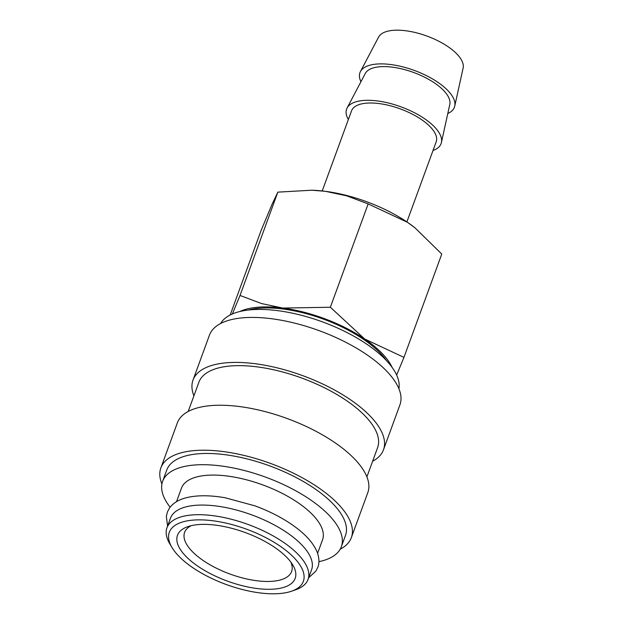 <?xml version="1.0" encoding="UTF-8"?>
<svg xmlns="http://www.w3.org/2000/svg" width="624" height="624" viewBox="0 0 624 624"><rect width="100%" height="100%" fill="white"/><g stroke="black" fill="none" stroke-linecap="round" stroke-linejoin="round"><path stroke-width="0.94" d="M308.045 579.431L311.571 569.798A75.122 31.013 -159.9 0 0 270.395 522.935A75.122 31.013 -159.9 0 0 186.389 506.766A75.122 31.013 -159.9 0 0 170.485 518.162L166.951 527.803A75.122 31.013 20.1 0 1 182.863 516.399A75.122 31.013 20.1 0 1 266.869 532.576A75.122 31.013 20.1 0 1 308.045 579.431A75.122 31.013 20.1 0 1 295.55 589.828L291.47 591.232A71.362 29.461 20.1 0 1 288.226 592.184A71.362 29.461 20.1 0 1 223.587 583.518A71.362 29.461 20.1 0 1 171.998 547.513A71.362 29.461 20.1 0 1 184.423 521.477A71.362 29.461 20.1 0 1 277.852 544.635A71.362 29.461 20.1 0 1 291.47 591.232M220.639 323.497A95.152 39.289 20.1 0 1 239.616 311.579A95.152 39.289 20.1 0 1 343.091 330.619A95.152 39.289 20.1 0 1 398.908 388.736M193.916 395.842A101.408 41.87 20.1 0 1 193.011 380.094A101.408 41.87 20.1 0 1 214.492 364.705A101.408 41.87 20.1 0 1 327.896 386.529A101.408 41.87 20.1 0 1 383.479 449.795A101.408 41.87 20.1 0 1 372.629 461.245M193.011 380.094L209.469 335.119A101.408 41.87 20.1 0 1 230.95 319.722A101.408 41.87 20.1 0 1 344.354 341.554A101.408 41.87 20.1 0 1 399.937 404.82L383.479 449.795M188.191 411.473L198.892 382.239A95.152 39.289 20.1 0 1 219.04 367.801A95.152 39.289 20.1 0 1 325.447 388.284A95.152 39.289 20.1 0 1 377.606 447.642L366.904 476.876M161.912 483.982A101.408 41.87 20.1 0 1 160.875 467.899A101.408 41.87 20.1 0 1 182.356 452.509A101.408 41.87 20.1 0 1 295.76 474.341A101.408 41.87 20.1 0 1 351.351 537.607A101.408 41.87 20.1 0 1 340.181 549.221M160.875 467.899L177.333 422.924A101.408 41.87 20.1 0 1 198.814 407.534A101.408 41.87 20.1 0 1 312.218 429.367A101.408 41.87 20.1 0 1 367.809 492.625L351.351 537.607M170.118 507.195A95.152 39.289 20.1 0 1 162.646 481.299A95.152 39.289 20.1 0 1 182.793 466.853A95.152 39.289 20.1 0 1 289.201 487.344A95.152 39.289 20.1 0 1 341.351 546.694A95.152 39.289 20.1 0 1 321.204 561.14A95.152 39.289 20.1 0 1 318.934 561.655M162.646 481.299L166.756 470.051A95.152 39.289 20.1 0 1 186.911 455.614A95.152 39.289 20.1 0 1 293.311 476.096A95.152 39.289 20.1 0 1 345.47 535.454L341.351 546.694M176.522 501.665L181.451 488.179A75.122 31.013 20.1 0 1 197.363 476.783A75.122 31.013 20.1 0 1 281.369 492.952A75.122 31.013 20.1 0 1 322.546 539.815L317.608 553.301M322.226 190.944L351.53 110.861A45.068 18.611 20.1 0 1 361.078 104.021A45.068 18.611 20.1 0 1 411.481 113.724A45.068 18.611 20.1 0 1 436.184 141.835L406.879 221.926M360.945 81.713A50.302 20.764 20.1 0 1 360.415 71.596A50.302 20.764 20.1 0 1 370.601 65.021A50.302 20.764 20.1 0 1 425.623 75.247A50.302 20.764 20.1 0 1 454.74 106.111A50.302 20.764 20.1 0 1 447.806 113.498M360.415 71.596L378.596 37.089A45.068 18.611 20.1 0 1 387.722 31.2A45.068 18.611 20.1 0 1 437.034 40.357A45.068 18.611 20.1 0 1 463.125 68.024L454.74 106.111M348.364 119.512A50.302 20.764 20.1 0 1 347.092 108.007A50.302 20.764 20.1 0 1 357.271 101.431A50.302 20.764 20.1 0 1 412.3 111.649A50.302 20.764 20.1 0 1 441.418 142.522A50.302 20.764 20.1 0 1 433.017 150.493M347.092 108.007L365.274 73.499A45.068 18.611 20.1 0 1 374.4 67.61A45.068 18.611 20.1 0 1 423.712 76.768A45.068 18.611 20.1 0 1 449.795 104.434L441.418 142.522M230.178 315.003L261.105 230.49L271.924 204.617L277.836 192.137L311.852 190.211L325.447 191.326A87.641 36.184 20.1 0 1 407.417 222.284A87.641 36.184 20.1 0 1 414.617 227.549A87.641 36.184 20.1 0 1 414.773 227.666M311.852 190.211L312.679 190.242A87.641 36.184 20.1 0 1 325.447 191.326L346.609 195.811L368.168 203.915L407.417 222.284L414.937 227.799L441.769 254.046L403.954 357.38L364.697 339.011A87.641 36.184 20.1 0 1 392.067 367.325M239.686 311.563A87.641 36.184 20.1 0 1 247.432 308.88A87.641 36.184 20.1 0 1 282.734 308.053L261.581 303.568L240.022 295.464L232.354 313.981M248.157 310.058A85.636 35.357 20.1 0 1 248.89 309.871A85.636 35.357 20.1 0 1 386.568 360.711M290.854 562.099A56.963 23.517 20.1 0 1 291.603 571.537A56.963 23.517 20.1 0 1 279.536 580.18A56.963 23.517 20.1 0 1 215.834 567.918A56.963 23.517 20.1 0 1 184.61 532.381A56.963 23.517 20.1 0 1 191.272 525.658M190.749 525.79A62.665 25.873 20.1 0 1 247.502 533.395A62.665 25.873 20.1 0 1 292.804 565.009A62.665 25.873 20.1 0 1 281.9 587.878A62.665 25.873 20.1 0 1 199.859 567.536A62.665 25.873 20.1 0 1 187.902 526.625A62.665 25.873 20.1 0 1 190.749 525.79M171.998 547.513L169.79 543.808A75.122 31.013 20.1 0 1 166.951 527.803M396.646 375.047L403.954 357.38M364.697 339.011L330.353 307.25L282.734 308.053A87.641 36.184 20.1 0 1 364.697 339.011M240.022 295.464L277.836 192.137M330.353 307.25L368.168 203.915M308.669 577.723L315.845 571.132L317.842 567.232C318.529 565.57 320.143 560.75 317.327 552.521C313.521 542.989 305.113 533.731 292.118 524.737C281.252 517.257 268.811 510.947 254.787 505.799L225.209 497.78C210.148 495.152 197.332 495.105 186.748 497.624C178.792 499.543 172.988 503.092 169.338 508.264L167.349 512.164L166.351 516.422L167.583 526.094"/></g></svg>
